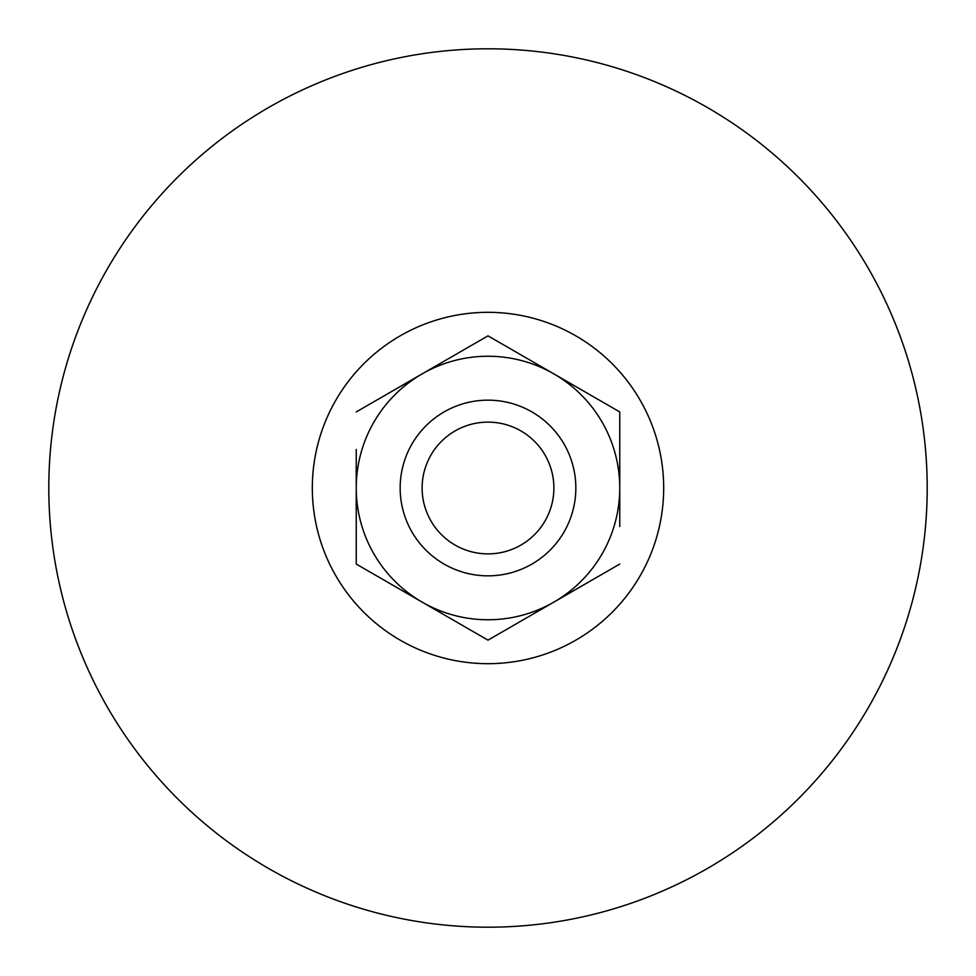 <?xml version="1.0" encoding="UTF-8"?>
<svg xmlns="http://www.w3.org/2000/svg" width="976" height="976" viewBox="0 0 976 976"><rect width="100%" height="100%" fill="white"/><g stroke="black" fill="none" stroke-linecap="round" stroke-linejoin="round"><path stroke-width="1.46" d="M575.84 488A87.84 87.84 0 0 1 488 575.84A87.84 87.84 0 0 1 400.16 488A87.84 87.84 0 0 1 488 400.16A87.84 87.84 0 0 1 575.84 488M553.88 488A65.88 65.88 0 0 1 488 553.88A65.88 65.88 0 0 1 422.12 488A65.88 65.88 0 0 1 488 422.12A65.88 65.88 0 0 1 553.88 488M663.68 488A175.68 175.68 0 0 1 488 663.68A175.68 175.68 0 0 1 312.32 488A175.68 175.68 0 0 1 488 312.32A175.68 175.68 0 0 1 663.68 488M927.2 488A439.2 439.2 0 0 1 488 927.2A439.2 439.2 0 0 1 48.8 488A439.2 439.2 0 0 1 488 48.8A439.2 439.2 0 0 1 927.2 488M619.76 411.933L619.76 488A131.76 131.76 0 0 0 553.88 373.893L619.76 411.933L553.88 373.893A131.76 131.76 0 0 0 422.12 373.893L488 335.854L422.12 373.893A131.76 131.76 0 0 0 422.12 602.107L356.24 564.067L356.24 488L356.24 564.067L422.12 602.107A131.76 131.76 0 0 0 553.88 602.107L488 640.146L553.88 602.107A131.76 131.76 0 0 0 619.76 488L619.76 411.933M619.76 526.528L619.76 488M356.24 449.472L356.24 488M422.12 602.107L488 640.146M422.12 373.893L356.24 411.933M553.88 373.893L488 335.854M553.88 602.107L619.76 564.067"/></g></svg>
